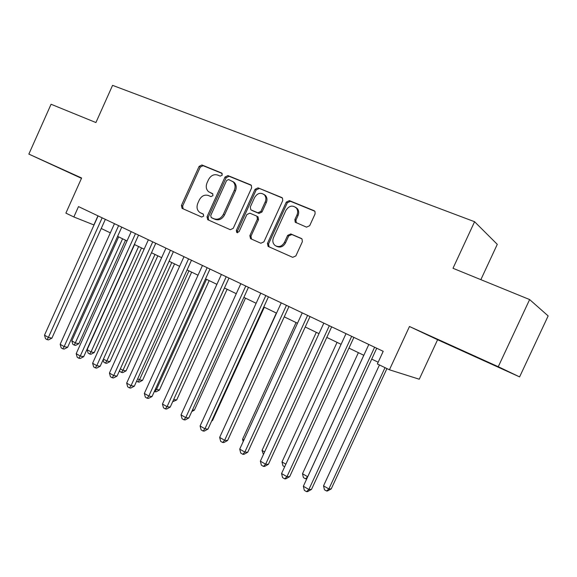 <?xml version="1.0" encoding="UTF-8"?>
<svg xmlns="http://www.w3.org/2000/svg" width="577" height="577" viewBox="0 0 577 577"><rect width="100%" height="100%" fill="white"/><g stroke="black" fill="none" stroke-linecap="round" stroke-linejoin="round"><path stroke-width="0.87" d="M222.268 175.105L221.655 173.028L201.907 164.979L199.087 166.407L181.416 205.477L182.072 208.355L201.69 217.053L203.688 216.087L203.241 214.06L199.858 212.502C197.002 210.316 196.324 207.237 197.81 203.263L199.296 199.981C201.568 195.884 204.604 194.399 208.398 195.509L210.966 196.598L212.971 195.617L212.624 193.67L208.614 191.744C206.14 189.508 205.614 186.566 207.028 182.902L208.521 179.62C210.8 175.516 213.851 173.994 217.673 175.055L220.255 176.115L222.268 175.105M470.926 354.494L495.398 365.681L470.926 354.494M81.559 178.156L58.169 167.539L81.523 178.243M306.51 227.143L309.69 225.694L315.092 213.887L314.999 211.492L314.039 210.677L289.394 200.637L286.293 202.094L267.447 243.407L268.103 246.415L292.698 257.335L295.857 255.928L302.37 241.698L302.002 238.928L301.331 238.46L290.786 233.945L287.656 235.373L284.461 242.369C281.965 246.458 278.857 247.519 275.135 245.55C272.798 243.508 272.25 240.854 273.505 237.594L285.94 210.353C289.12 205.6 292.633 204.864 296.47 208.153C297.862 210.158 298.035 212.423 296.989 214.94L294.905 219.512L295.193 222.174L306.51 227.143M498.261 366.72L529.628 299.564L452.995 268.283L474.59 221.719L112.573 85.353L95.919 122.548L51.072 104.249L28.85 154.102L81.624 178.005L65.886 213.122L73.849 216.974L78.501 206.595L383.207 351.314L377.372 363.943L389.432 369.785L419.263 379.219L437.597 339.73L519.603 376.896L498.261 366.72L409.475 326.503L389.432 369.785M251.622 187.907L251.312 185.289L250.685 184.856L227.937 175.588L225.037 177.024L207.02 216.764L207.691 219.693L230.295 229.711L233.238 228.326L251.622 187.907M258.056 187.864L281.72 197.507L282.492 198.077L282.716 200.63L263.913 241.85L260.862 243.249L250.526 238.64L249.855 235.654L257.392 219.101L256.931 216.288L256.44 215.986L249.827 213.165L246.841 214.579L239.051 231.694L236.801 232.574L236.325 230.497L255.056 189.314L258.056 187.864L282.449 198.034M529.628 299.564L548.15 315.922L519.603 376.896M28.85 154.102L81.48 178.329M480.857 279.657L497.28 244.345L474.59 221.719M73.849 216.974L94.008 224.987M101.235 228.478L110.322 232.863M117.593 236.375L127.027 240.934M134.34 244.468L144.127 249.192M151.491 252.748L161.654 257.659M169.068 261.237L179.613 266.329M187.078 269.935L198.026 275.222M205.535 278.85L216.902 284.338M224.46 287.988L236.274 293.693M243.876 297.364L256.145 303.286M263.797 306.986L276.542 313.138M284.245 316.86L297.487 323.25M305.233 326.993L318.994 333.643M326.798 337.408L341.101 344.318M348.948 348.104L363.827 355.288M371.718 359.103L378.166 362.219M97.96 215.841L93.878 224.929M409.475 326.503L437.597 339.73M212.819 193.858L210.973 193.071M201.265 213.216L200.536 212.855M203.414 214.197L201.734 213.454M222.195 173.468L203.082 165.671L200.277 167.099L182.635 206.083L183.104 208.824M251.384 185.368L229.083 176.273L226.184 177.709L208.203 217.356L208.701 220.154M228.622 179.541L226.588 180.551L210.742 215.488L211.189 217.529L214.081 218.813C217.933 220.003 221.034 218.517 223.364 214.363L234.284 190.323C235.625 186.934 235.236 184.092 233.115 181.798L228.622 179.541M212.423 218.149L211.348 217.616M232.668 181.416L234.248 182.469C236.368 184.763 236.758 187.597 235.416 190.98L224.525 214.969C222.195 219.109 219.109 220.587 215.257 219.404L212.531 218.207M257.27 216.476L258.034 216.894L258.496 219.7L250.981 236.217L251.529 239.116M259.152 188.535L256.159 189.977L237.472 231.067L237.565 232.783M265.225 201.9C266.329 199.188 266.055 196.836 264.425 194.86C260.732 192.163 257.465 193.043 254.608 197.5L250.324 206.912L250.779 209.696L251.262 210.006L257.89 212.812L260.912 211.384L265.225 201.9L266.314 202.541C267.411 199.837 267.144 197.493 265.514 195.524L263.869 194.348M252.034 210.432L251.262 210.006M266.314 202.541L262.008 212.004L258.986 213.425L252.38 210.627M295.547 207.208L297.501 208.795C298.893 210.793 299.066 213.05 298.028 215.56L295.943 220.125L296.304 222.859M276.433 246.249C280.112 248.009 283.141 246.898 285.521 242.924L284.461 242.369M301.922 238.842L291.832 234.522L288.709 235.95L285.521 242.924M314.797 211.225L290.44 201.294L287.339 202.751L268.536 243.956L269.113 246.898M118.646 236.887L71.808 340.841L75.609 343.034L78.861 343.697L125.519 240.205M78.861 343.697L75.601 345.385L74.296 345.125L122.591 238.791M74.296 345.125L72.781 344.245L71.808 340.841M102.151 217.832L48.381 337.43L44.501 335.158L98.097 215.899M105.339 219.347L51.908 338.151L48.381 337.43L47.083 339.622L45.533 338.713L44.501 335.158M51.908 338.151L48.497 339.903L47.083 339.622M134.571 244.576L87.149 349.676L91.036 351.92L94.246 352.554L141.495 247.922M94.246 352.554L90.957 354.264L89.673 354.011L91.036 351.92L138.617 246.53M89.673 354.011L88.122 353.117L87.149 349.676M103.434 359.06L106.817 361.007L109.983 361.606L157.838 255.813M109.983 361.606L106.666 363.337L105.396 363.106L106.817 361.007L155.004 254.443M105.396 363.106L103.81 362.183L103.124 359.752M120.355 368.811L122.959 370.311L126.082 370.867L174.557 263.884M126.082 370.867L122.735 372.627L121.487 372.41L122.959 370.311L171.773 262.542M121.487 372.41L119.857 371.465L119.59 370.492M137.687 378.793L139.483 379.832L142.555 380.344L191.665 272.149M142.555 380.344L139.18 382.125L137.946 381.931L139.483 379.832L188.946 270.837M137.946 381.931L136.612 381.159M118.61 225.65L64.134 346.618L60.159 344.303L114.462 223.674M121.754 227.136L67.617 347.311L64.134 346.618L62.778 348.818L61.191 347.888L60.159 344.303M67.617 347.311L64.177 349.085L62.778 348.818M135.465 233.656L80.261 356.038L76.193 353.658L131.217 231.637M138.559 235.12L83.701 356.68L80.261 356.038L78.847 358.23L77.224 357.278L76.193 353.658M83.701 356.68L80.232 358.483L78.847 358.23M152.732 241.857L96.777 365.674L92.608 363.243L148.376 239.787M155.768 243.292L100.174 366.28L96.777 365.674L95.306 367.874L93.647 366.9L92.608 363.243M100.174 366.28L96.669 368.112L95.306 367.874M170.424 250.252L113.698 375.555L109.435 373.059L165.96 248.139M173.403 251.666L117.044 376.11L113.698 375.555L112.169 377.755L110.467 376.752L109.435 373.059M117.044 376.11L113.51 377.971L112.169 377.755M155.451 389.035L159.418 390.045L209.177 280.61M159.418 390.045L156.014 391.855L154.802 391.675L156.403 389.576L206.516 279.326M154.802 391.675L154.369 391.422M188.556 258.864L131.044 385.674L126.666 383.121L183.984 256.693M191.47 260.249L134.333 386.186L131.044 385.674L129.443 387.874L127.697 386.85L126.666 383.121M134.333 386.186L130.763 388.076L129.443 387.874M173.67 399.529L176.685 399.976L227.114 289.272M173.562 399.76L224.518 288.017M176.685 399.976L172.66 401.736M207.143 267.692L148.823 396.053L144.337 393.435L202.455 265.47M209.992 269.048L152.054 396.507L148.823 396.053L147.157 398.253L145.361 397.2L144.337 393.435M152.054 396.507L148.448 398.426L147.157 398.253M192.523 409.915L194.37 410.146L245.485 298.143M194.37 410.146L191.773 411.545M226.213 276.751L167.049 406.691L162.447 404.008L221.395 274.464M228.982 278.064L170.222 407.095L167.049 406.691L165.31 408.891L163.471 407.816L162.447 404.008M170.222 407.095L166.587 409.043L165.31 408.891M211.896 420.503L212.487 420.568L264.309 307.231M212.487 420.568L211.658 421.015M245.766 286.041L185.751 417.611L181.027 414.856L240.833 283.689M248.463 287.317L188.852 417.95L185.751 417.611L183.933 419.804L182.051 418.7L181.027 414.856M188.852 417.95L185.181 419.933L183.933 419.804M276.333 313.037L223.775 428.394M265.831 295.568L204.936 428.805L200.089 425.977L260.768 293.159M268.449 296.809L207.965 429.093L204.936 428.805L203.039 430.997L201.106 429.865L200.089 425.977M207.965 429.093L204.258 431.106L203.039 430.997M296.066 322.572L242.564 439.22L243.92 440.006M243.177 441.636L242.564 439.22M286.437 305.356L224.626 440.301L219.657 437.395L281.237 302.882M288.962 306.553L227.583 440.518L224.626 440.301L222.65 442.487L220.666 441.326L219.657 437.395M227.583 440.518L223.84 442.573L222.65 442.487M316.304 332.345L262.03 450.435L264.612 451.928M263.437 454.488L262.03 450.435M307.591 315.403L244.843 452.101L239.736 449.122L302.247 312.864M310.029 316.557L247.728 452.253L244.843 452.101L242.787 454.287L240.753 453.089L239.736 449.122M247.728 452.253L243.948 454.344L242.787 454.287M337.069 342.37L281.994 461.939L285.875 464.175M284.677 466.771L282.939 465.769L281.994 461.939M329.323 325.724L265.615 464.225L260.364 461.16L323.834 323.113M331.66 326.834L268.406 464.305L265.615 464.225L263.465 466.404L261.374 465.177L260.364 461.16M268.406 464.305L264.591 466.432L263.465 466.404M358.382 352.662L302.492 473.746L307.692 476.746L363.798 355.273M306.877 478.593L305.5 478.816L303.423 477.612L302.492 473.746M305.5 478.816L307.736 476.746M379.457 364.952L323.524 485.863L328.868 488.943L331.234 488.878L386.936 368.573M331.234 488.878L327.541 490.977L326.589 491.005L328.868 488.943L385.018 367.643M326.589 491.005L324.454 489.772L323.524 485.863M351.66 336.333L286.949 476.681L281.562 473.537L346.02 333.65M353.889 337.394L289.654 476.689L286.949 476.681L284.713 478.852L282.564 477.59L281.562 473.537M289.654 476.689L285.803 478.845L284.713 478.852M374.617 347.231L308.883 489.484L303.343 486.252L368.818 344.483M376.738 348.241L311.493 489.411L308.883 489.484L306.553 491.647L304.339 490.349L303.343 486.252M311.493 489.411L307.599 491.611L306.553 491.647M182.635 206.083L181.416 205.477M200.277 167.099L199.087 166.407M203.082 165.671L201.907 164.979M208.203 217.356L207.02 216.764M226.184 177.709L225.037 177.024M229.083 176.273L227.937 175.588M251.175 185.159L250.685 184.856M215.257 219.404L214.081 218.813M224.525 214.969L223.364 214.363M235.416 190.98L234.284 190.323M282.268 197.853L281.72 197.507M250.981 236.217L249.855 235.654M258.496 219.7L257.392 219.101M237.472 231.067L236.325 230.497M256.159 189.977L255.056 189.314M258.986 213.425L257.89 212.812M262.008 212.004L260.912 211.384M295.943 220.125L294.905 219.512M298.028 215.56L296.989 214.94M288.709 235.95L287.656 235.373M291.832 234.522L290.786 233.945M301.699 238.662L301.331 238.46M268.536 243.956L267.447 243.407M287.339 202.751L286.293 202.094M290.44 201.294L289.394 200.637M314.66 211.074L314.039 210.677M234.248 182.469L233.115 181.798M251.045 238.9L250.526 238.64M258.034 216.894L256.931 216.288M265.514 195.524L264.425 194.86M296.232 222.78L295.193 222.174M297.501 208.795L296.47 208.153M268.759 246.74L268.103 246.415"/></g></svg>

